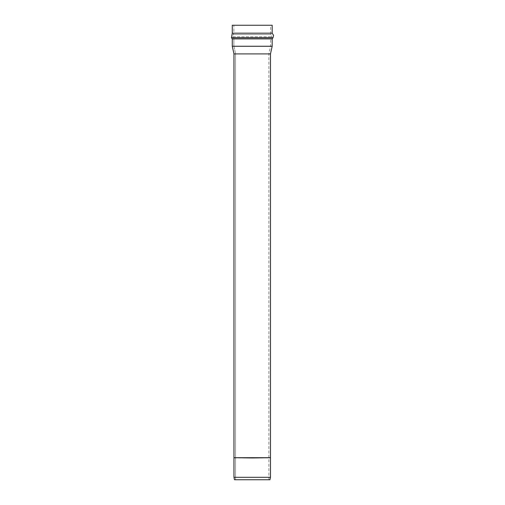 <?xml version="1.0" encoding="UTF-8"?>
<svg xmlns="http://www.w3.org/2000/svg" width="505" height="505" viewBox="0 0 505 505"><rect width="100%" height="100%" fill="white"/><g stroke="black" fill="none" stroke-linecap="round" stroke-linejoin="round"><path stroke-width="0.38" stroke-dasharray="2.52 1.89" d="M270.484 477.301L233.966 477.301L270.484 477.301M233.966 457.978L270.484 457.978L233.966 457.978M233.966 457.688L270.484 457.688L233.966 457.688M233.966 53.902L270.484 53.902L233.966 53.902M272.176 25.25L232.268 25.25L272.176 25.25M233.872 25.25L270.579 25.25L233.872 25.25L270.579 25.25L233.872 25.25L233.872 33.178L270.579 33.178L233.872 33.178L233.872 25.25M233.872 33.178L270.579 33.178L233.872 33.178L233.152 34.517L271.299 34.517L233.152 34.517L233.872 33.178M232.736 36.789L271.715 36.789L232.736 36.789L233.152 34.517L271.299 34.517L233.152 34.517L232.736 36.789L271.715 36.789L232.736 36.789L233.569 37.963L270.876 37.963L233.569 37.963L232.736 36.789M233.569 37.963L270.876 37.963L233.569 37.963L233.872 38.898L270.579 38.898L233.872 38.898L233.569 37.963M233.872 46.088L270.579 46.088L233.872 46.088L233.872 38.898L270.579 38.898L233.872 38.898L233.872 46.088L270.579 46.088L233.872 46.088L235.564 53.726L268.881 53.726L235.564 53.726L233.872 46.088M235.564 479.75L268.881 479.75L235.564 479.75L235.564 53.726L268.881 53.726L235.564 53.726L235.564 479.75L268.881 479.75L235.564 479.75M234.939 479.75L234.509 479.75M232.268 46.264L272.176 46.264L232.268 46.264M232.268 38.898L272.176 38.898L232.268 38.891M231.435 37.723L273.016 37.723L231.435 37.723M232.268 33.185L272.176 33.185L232.268 33.178M252.222 457.978L268.881 457.978M252.222 457.688L233.948 457.688L252.222 457.688M268.881 479.75L268.881 53.726L270.579 46.088L270.579 38.898L271.715 36.789L270.579 33.178L270.579 25.25"/><path stroke-width="0.76" d="M234.509 479.75L269.941 479.75L234.509 479.75L233.966 477.301L270.484 477.301L233.966 477.301L233.966 457.978L233.966 477.301L234.509 479.75L234.939 479.75M233.966 457.688L233.966 53.902L233.966 457.688M269.941 479.75L270.484 477.301L270.484 53.902L233.966 53.902L270.484 53.902L272.176 46.264L232.268 46.264L233.966 53.902L232.268 46.264L272.176 46.264L272.176 38.898L232.268 38.898L232.268 46.264L232.268 38.898L272.176 38.898L232.268 38.891L272.176 38.898L273.016 37.723L231.435 37.723L232.268 38.891L231.435 37.723L273.016 37.723L273.565 35.306L272.176 33.185L232.268 33.185L231.435 37.723L232.268 33.185L272.176 33.185L232.268 33.178L272.176 33.185L272.176 25.25L232.268 25.25L272.176 25.25M232.268 33.178L232.268 25.25L232.268 33.178M252.222 457.978L233.948 457.688L270.497 457.688L252.222 457.978M252.222 457.688L270.497 457.688L252.222 457.688"/></g></svg>
